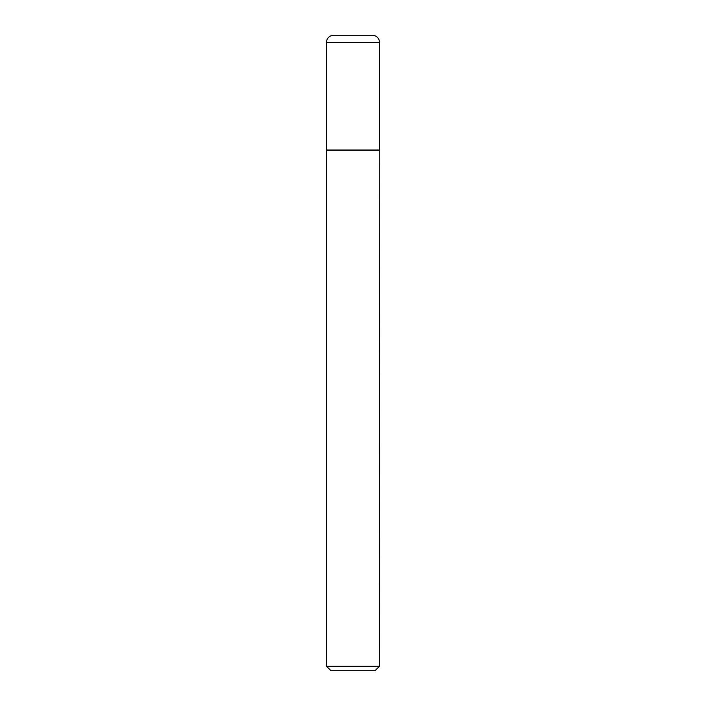 <?xml version="1.0" encoding="UTF-8"?>
<svg xmlns="http://www.w3.org/2000/svg" width="706" height="706" viewBox="0 0 706 706"><rect width="100%" height="100%" fill="white"/><g stroke="black" fill="none" stroke-linecap="round" stroke-linejoin="round"><path stroke-width="1.06" d="M326.525 42.36L326.525 150.025L379.475 150.025L379.475 42.36L326.525 42.36A7.06 7.06 0 0 1 333.585 35.3L372.415 35.3A7.06 7.06 0 0 1 379.475 42.36M379.475 150.246L326.525 150.246L326.525 666.217L379.475 666.217L379.246 150.025M379.475 666.217L374.992 670.7L331.008 670.7L326.525 666.217"/></g></svg>
